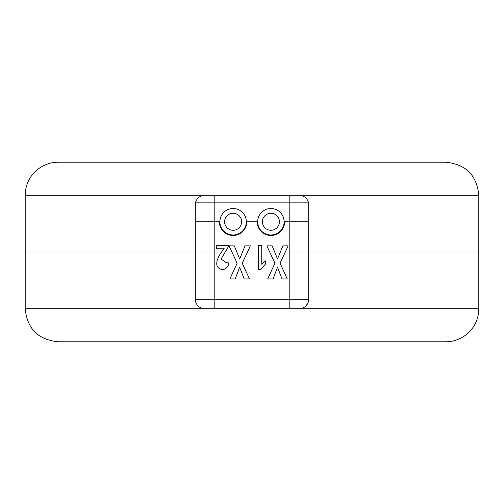 <?xml version="1.0" encoding="UTF-8"?>
<svg xmlns="http://www.w3.org/2000/svg" width="504" height="504" viewBox="0 0 504 504"><rect width="100%" height="100%" fill="white"/><g stroke="black" fill="none" stroke-linecap="round" stroke-linejoin="round"><path stroke-width="0.76" d="M299.25 308.7L478.8 308.7A33.075 33.075 0 0 1 445.725 341.775L58.275 341.775C38.184 339.816 27.159 328.791 25.2 308.7L204.75 308.7A9.45 9.45 0 0 1 195.3 299.25L195.3 221.76L219.398 221.76A13.703 13.703 0 0 0 233.1 235.463A13.703 13.703 0 0 0 246.803 221.76L257.197 221.76A13.703 13.703 0 0 0 270.9 235.463A13.703 13.703 0 0 0 284.603 221.76L308.7 221.76L308.7 299.25A9.45 9.45 0 0 1 299.25 308.7L204.75 308.7M195.489 202.86A9.45 9.45 0 0 1 204.75 195.3L289.8 195.3L289.8 252L478.8 252L308.7 252L308.7 202.86L195.3 202.86L195.3 252L25.2 252L221.88 252M307.988 302.854L305.966 305.897M242.26 263.245L250.362 245.858L245.02 245.858L239.671 259.024L234.322 245.858L229.024 245.858L237.119 263.233L229.887 278.933L235.173 278.933L239.671 267.265L244.163 278.933L249.499 278.933L242.26 263.245M228.425 245.719L228.425 246.595L221.08 259.024L225.924 262.521L228.866 262.987C228.318 266.578 226.384 268.789 223.058 269.615C210.93 268.399 219.127 253.858 224.255 248.787L216.311 248.787L216.311 245.719L228.425 245.719M261.74 245.719L261.74 264.26L265.545 260.908L265.545 263.938L260.675 269.483L258.457 269.483L258.457 245.719L261.74 245.719M274.932 263.245L266.837 245.858L272.173 245.858L277.528 259.024L282.87 245.858L288.168 245.858L280.073 263.233L287.305 278.933L282.019 278.933L277.528 267.265L273.029 278.933L267.693 278.933L274.932 263.245M241.592 222.245A8.505 8.505 0 0 0 229.276 214.162A8.505 8.505 0 0 0 228.432 228.873A8.505 8.505 0 0 0 241.592 222.245M246.311 222.516A13.23 13.23 0 0 0 227.153 209.941A13.23 13.23 0 0 0 225.842 232.823A13.23 13.23 0 0 0 246.311 222.516M289.8 195.3L299.25 195.3A9.45 9.45 0 0 1 308.511 202.86M378.158 162.225L125.843 162.225M204.75 195.3L25.2 195.3A33.075 33.075 0 0 1 58.275 162.225L445.725 162.225C465.816 164.184 476.841 175.209 478.8 195.3L299.25 195.3M289.8 252L285.308 252M280.375 252L274.667 252M269.697 252L261.74 252M258.457 252L247.496 252M242.525 252L236.817 252M231.884 252L225.534 252M276.683 227.991A8.505 8.505 0 0 0 273.407 213.633A8.505 8.505 0 0 0 262.609 223.656A8.505 8.505 0 0 0 276.683 227.991M279.903 231.456A13.23 13.23 0 0 0 274.8 209.116A13.23 13.23 0 0 0 258.004 224.708A13.23 13.23 0 0 0 279.903 231.456M195.3 299.25L214.2 299.25L214.2 221.76M214.2 308.7L214.2 299.25L289.8 299.25L289.8 221.76M289.8 308.7L289.8 299.25L308.7 299.25M214.2 195.3L214.2 252M478.8 308.7L478.8 195.3M25.2 308.7L25.2 195.3"/></g></svg>
